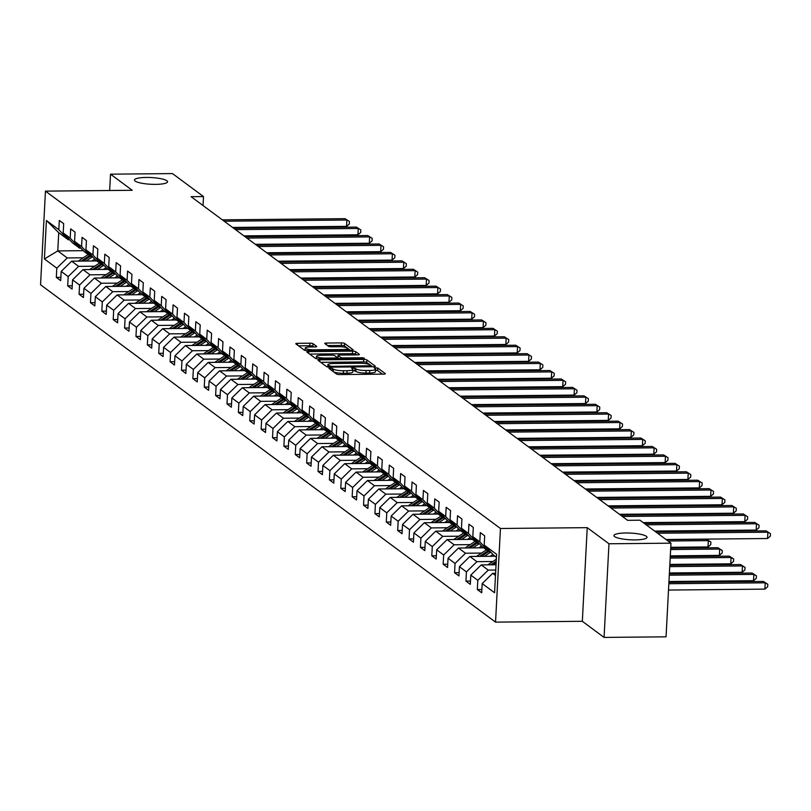 <?xml version="1.0" encoding="UTF-8"?>
<svg xmlns="http://www.w3.org/2000/svg" width="811" height="811" viewBox="0 0 811 811"><rect width="100%" height="100%" fill="white"/><g stroke="black" fill="none" stroke-linecap="round" stroke-linejoin="round"><path stroke-width="1.22" d="M330.178 368.022L328.972 368.407L336.585 374.053A2.545 0.517 3 0 0 339.728 374.56L383.542 374.135A2.545 0.517 3 0 0 385.367 373.739A2.545 0.517 3 0 0 385.266 373.587L377.652 367.941L374.175 367.87L375.229 368.711A8.13 1.652 3 0 1 375.564 369.208A8.13 1.652 3 0 1 369.735 370.485L366.085 370.515A8.13 1.652 3 0 1 356.009 368.893L352.815 367.809L351.538 368.082L352.592 368.924A8.13 1.652 3 0 1 352.927 369.421A8.13 1.652 3 0 1 347.098 370.698L343.448 370.728A8.13 1.652 3 0 1 333.372 369.106L330.178 368.022M155.661 184.371A16.565 3.356 3 0 0 167.532 181.776A16.565 3.356 3 0 0 146.325 177.447A16.565 3.356 3 0 0 134.444 180.042A16.565 3.356 3 0 0 155.661 184.371M635.155 539.903A16.565 3.356 3 0 0 647.026 537.318A16.565 3.356 3 0 0 625.818 532.989A16.565 3.356 3 0 0 613.947 535.574A16.565 3.356 3 0 0 635.155 539.903M313.046 343.712A2.545 0.517 3 0 0 309.893 343.195L297.596 343.317A2.545 0.517 3 0 0 295.782 343.712A2.545 0.517 3 0 0 295.883 343.874L304.328 350.139A2.545 0.517 3 0 0 307.481 350.646L351.295 350.22A2.545 0.517 3 0 0 353.109 349.825A2.545 0.517 3 0 0 353.008 349.673L344.563 343.408A2.545 0.517 3 0 0 341.411 342.901L326.559 343.043A2.545 0.517 3 0 0 324.745 343.438A2.545 0.517 3 0 0 324.846 343.59L328.465 346.277A2.545 0.517 3 0 0 331.608 346.784L338.978 346.713A6.792 1.379 3 0 1 347.676 348.487A6.792 1.379 3 0 1 342.8 349.551L313.958 349.825A6.792 1.379 3 0 1 305.26 348.051A6.792 1.379 3 0 1 310.126 346.986L314.942 346.946A2.545 0.517 3 0 0 316.756 346.54A2.545 0.517 3 0 0 316.655 346.388L313.046 343.712L312.904 346.236A2.545 0.517 3 0 0 309.761 345.729L298.529 345.841M132.244 190.291L110.509 174.172L172.5 173.584L203.5 196.566L191.102 196.688L627.572 520.317L639.97 520.196L670.971 543.177L608.97 543.775L587.235 527.657L500.448 528.488L45.457 191.122L132.244 190.291M319.869 359.831A2.545 0.517 3 0 0 318.044 360.226A2.545 0.517 3 0 0 318.145 360.378L326.6 366.643A2.545 0.517 3 0 0 329.742 367.15L373.557 366.734A2.545 0.517 3 0 0 375.381 366.339A2.545 0.517 3 0 0 375.27 366.177L366.825 359.912A2.545 0.517 3 0 0 363.673 359.405L319.869 359.831L319.777 361.584M315.459 358.391L307.014 352.126A2.545 0.517 3 0 1 306.913 351.974A2.545 0.517 3 0 1 308.738 351.568L352.542 351.153A2.545 0.517 3 0 1 355.694 351.66L359.314 354.346A2.545 0.517 3 0 1 359.415 354.498A2.545 0.517 3 0 1 357.59 354.894L339.819 355.066A2.545 0.517 3 0 0 338.005 355.461A2.545 0.517 3 0 0 338.106 355.623L340.508 357.398A2.545 0.517 3 0 0 343.651 357.904L362.152 357.732L364.433 358.198L363.156 358.472L318.611 358.898A2.545 0.517 3 0 1 315.459 358.391M500.448 528.488L495.541 622.128L40.55 284.762L45.457 191.122M60.866 277.352L56.314 277.392L60.693 280.636L61.18 271.401L68.185 276.592L67.698 285.837L72.078 289.081L72.554 279.836L79.559 285.036L79.072 294.271L83.452 297.515L83.938 288.28L90.933 293.47L90.457 302.706L94.826 305.95L95.313 296.714L102.318 301.905L101.831 311.14L106.211 314.384L106.697 305.149L113.692 310.339L113.205 319.575L117.585 322.829L118.071 313.583L125.076 318.774L124.59 328.019L128.969 331.263L129.446 322.028L136.451 327.218L135.964 336.453L140.344 339.697L140.83 330.462L147.825 335.653L147.349 344.888L151.718 348.132L152.204 338.897L159.209 344.087L158.723 353.322L163.102 356.566L163.589 347.331L170.584 352.521L170.107 361.767L174.477 365.011L174.963 355.765L181.968 360.966L181.482 370.201L185.861 373.445L186.337 364.21L193.342 369.4L192.856 378.636L197.235 381.88L197.722 372.644L204.727 377.835L204.24 387.07L208.609 390.314L209.096 381.079L216.101 386.269L215.614 395.515L219.994 398.759L220.48 389.513L227.475 394.714L226.999 403.949L231.368 407.193L231.855 397.958L238.86 403.148L238.373 412.383L242.753 415.627L243.229 406.392L250.234 411.582L249.747 420.818L254.127 424.062L254.613 414.826L261.618 420.017L261.132 429.262L265.511 432.506L265.988 423.261L272.993 428.461L272.506 437.697L276.886 440.941L277.372 431.705L284.367 436.896L283.891 446.131L288.26 449.375L288.746 440.14L295.751 445.33L295.265 454.565L299.644 457.81L300.131 448.574L307.126 453.765L306.649 463L311.019 466.254L311.505 457.009L318.51 462.199L318.024 471.444L322.403 474.688L322.879 465.453L329.884 470.644L329.398 479.879L333.777 483.123L334.264 473.888L341.259 479.078L340.782 488.313L345.151 491.557L345.638 482.322L352.643 487.512L352.156 496.748L356.536 499.992L357.022 490.756L364.017 495.947L363.541 505.192L367.91 508.436L368.397 499.191L375.402 504.391L374.915 513.627L379.295 516.871L379.771 507.635L386.776 512.826L386.289 522.061L390.669 525.305L391.155 516.07L398.16 521.26L397.674 530.495L402.043 533.739L402.53 524.504L409.535 529.695L409.048 538.94L413.428 542.184L413.914 532.939L420.909 538.139L420.433 547.374L424.802 550.618L425.288 541.383L432.293 546.573L431.807 555.809L436.186 559.053L436.663 549.817L443.668 555.008L443.181 564.243L447.56 567.487L448.047 558.252L455.052 563.442L454.565 572.688L458.945 575.932L459.421 566.686L466.426 571.887L465.94 581.122L470.319 584.366L470.806 575.131L477.801 580.321L477.324 589.556L481.693 592.8L482.18 583.565L494.578 592.76L496.596 554.288L484.197 545.093L484.684 535.858L480.305 532.614L479.818 541.849L489.205 551.875L482.21 546.685L472.823 536.659L473.3 527.424L468.93 524.18L468.444 533.415L477.831 543.441L470.826 538.251L461.439 528.225L461.925 518.979L457.546 515.735L457.059 524.981L466.457 535.007L459.452 529.816L450.064 519.78L450.551 510.545L446.172 507.301L445.685 516.536L455.072 526.572L448.067 521.372L438.68 511.346L439.167 502.11L434.787 498.866L434.311 508.102L443.698 518.128L436.693 512.937L427.306 502.911L427.792 493.676L423.413 490.432L422.926 499.667L432.314 509.693L425.319 504.503L415.931 494.477L416.408 485.231L412.039 481.987L411.552 491.233L420.939 501.259L413.934 496.068L404.547 486.032L405.034 476.797L400.654 473.553L400.168 482.788L409.565 492.824L402.56 487.624L393.173 477.598L393.649 468.363L389.28 465.119L388.793 474.354L398.181 484.38L391.176 479.189L381.788 469.163L382.275 459.928L377.896 456.684L377.419 465.919L386.806 475.945L379.801 470.755L370.414 460.729L370.901 451.484L366.521 448.24L366.035 457.485L375.422 467.511L368.427 462.321L359.03 452.285L359.516 443.049L355.147 439.805L354.66 449.041L364.048 459.077L357.043 453.886L347.655 443.85L348.142 434.615L343.763 431.371L343.276 440.606L352.663 450.632L345.668 445.442L336.281 435.416L336.758 426.18L332.388 422.936L331.902 432.172L341.289 442.198L334.284 437.007L324.897 426.981L325.383 417.746L321.004 414.492L320.527 423.737L329.915 433.763L322.91 428.573L313.522 418.547L314.009 409.302L309.63 406.058L309.143 415.293L318.53 425.329L311.525 420.139L302.138 410.102L302.625 400.867L298.245 397.623L297.769 406.858L307.156 416.895L300.151 411.694L290.764 401.668L291.25 392.433L286.871 389.189L286.384 398.424L295.772 408.45L288.777 403.26L279.389 393.234L279.866 383.998L275.497 380.754L275.01 389.99L284.397 400.016L277.392 394.825L268.005 384.799L268.492 375.554L264.112 372.31L263.626 381.555L273.023 391.581L266.018 386.391L256.631 376.355L257.117 367.119L252.738 363.875L252.251 373.111L261.639 383.147L254.634 377.946L245.246 367.92L245.733 358.685L241.354 355.441L240.877 364.676L250.264 374.702L243.259 369.512L233.872 359.486L234.359 350.251L229.979 347.007L229.493 356.242L238.88 366.268L231.885 361.077L222.498 351.051L222.974 341.806L218.605 338.562L218.118 347.807L227.506 357.833L220.501 352.643L211.113 342.607L211.6 333.372L207.221 330.128L206.734 339.363L216.131 349.399L209.126 344.199L199.739 334.173L200.216 324.937L195.846 321.693L195.36 330.929L204.747 340.955L197.742 335.764L188.355 325.738L188.841 316.503L184.462 313.259L183.985 322.494L193.373 332.52L186.368 327.33L176.98 317.304L177.467 308.068L173.088 304.814L172.601 314.06L181.988 324.086L174.994 318.895L165.596 308.869L166.083 299.624L161.713 296.38L161.227 305.615L170.614 315.651L163.609 310.461L154.222 300.425L154.708 291.19L150.329 287.946L149.842 297.181L159.23 307.207L152.235 302.016L142.848 291.99L143.324 282.755L138.955 279.511L138.468 288.746L147.855 298.772L140.85 293.582L131.463 283.556L131.95 274.321L127.57 271.067L127.094 280.312L136.481 290.338L129.476 285.148L120.089 275.122L120.575 265.876L116.196 262.632L115.709 271.867L125.097 281.904L118.092 276.713L108.704 266.677L109.191 257.442L104.812 254.198L104.335 263.433L113.722 273.469L106.717 268.269L97.33 258.243L97.817 249.007L93.437 245.763L92.951 254.999L102.338 265.025L95.343 259.834L85.956 249.808L86.432 240.573L82.063 237.329L81.576 246.564L90.964 256.59L83.959 251.4L74.571 241.374L75.058 232.128L70.679 228.884L70.192 238.13L79.59 248.156L72.584 242.965L63.197 232.929L63.684 223.694L59.304 220.45L58.818 229.685L68.205 239.721L58.727 232.686L57.774 250.913L67.252 257.939L83.269 257.786M56.314 277.392L56.8 268.157L44.402 258.962L46.42 220.491L58.818 229.685M63.197 232.929L70.192 238.13M74.571 241.374L81.576 246.564M85.956 249.808L92.951 254.999M97.33 258.243L104.335 263.433M108.704 266.677L115.709 271.867M120.089 275.122L127.094 280.312M131.463 283.556L138.468 288.746M142.848 291.99L149.842 297.181M154.222 300.425L161.227 305.615M165.596 308.869L172.601 314.06M176.98 317.304L183.985 322.494M188.355 325.738L195.36 330.929M199.739 334.173L206.734 339.363M211.113 342.607L218.118 347.807M222.498 351.051L229.493 356.242M233.872 359.486L240.877 364.676M245.246 367.92L252.251 373.111M256.631 376.355L263.626 381.555M268.005 384.799L275.01 389.99M279.389 393.234L286.384 398.424M290.764 401.668L297.769 406.858M302.138 410.102L309.143 415.293M313.522 418.547L320.527 423.737M324.897 426.981L331.902 432.172M336.281 435.416L343.276 440.606M347.655 443.85L354.66 449.041M359.03 452.285L366.035 457.485M370.414 460.729L377.419 465.919M381.788 469.163L388.793 474.354M393.173 477.598L400.168 482.788M404.547 486.032L411.552 491.233M415.931 494.477L422.926 499.667M427.306 502.911L434.311 508.102M438.68 511.346L445.685 516.536M450.064 519.78L457.059 524.981M461.439 528.225L468.444 533.415M472.823 536.659L479.818 541.849M94.644 266.221L78.626 266.373L71.632 261.183L96.833 260.939M80.907 248.146L79.59 248.156M71.632 261.183L61.18 271.401M78.626 266.373L68.185 276.592M106.018 274.655L90.011 274.817L83.006 269.617L108.208 269.384M92.292 256.58L90.964 256.59M83.006 269.617L72.554 279.836M90.011 274.817L79.559 285.036M117.402 283.1L101.385 283.252L94.38 278.061L119.592 277.818M103.666 265.015L102.338 265.025M94.38 278.061L83.938 288.28M101.385 283.252L90.933 293.47M128.777 291.534L112.77 291.686L105.765 286.496L130.966 286.253M115.05 273.449L113.722 273.469M105.765 286.496L95.313 296.714M112.77 291.686L102.318 301.905M140.161 299.969L124.144 300.121L117.139 294.93L142.351 294.687M126.425 281.883L125.097 281.904M117.139 294.93L106.697 305.149M124.144 300.121L113.692 310.339M151.535 308.403L135.518 308.555L128.523 303.365L153.725 303.132M137.799 290.328L136.481 290.338M128.523 303.365L118.071 313.583M135.518 308.555L125.076 318.774M162.92 316.848L146.903 317L139.897 311.809L165.109 311.566M149.183 298.762L147.855 298.772M139.897 311.809L129.446 322.028M146.903 317L136.451 327.218M174.294 325.282L158.277 325.434L151.282 320.244L176.484 320M160.558 307.197L159.23 307.207M151.282 320.244L140.83 330.462M158.277 325.434L147.825 335.653M185.668 333.716L169.661 333.868L162.656 328.678L187.858 328.435M171.942 315.631L170.614 315.651M162.656 328.678L152.204 338.897M169.661 333.868L159.209 344.087M197.053 342.151L181.035 342.303L174.03 337.112L199.242 336.879M183.316 324.076L181.988 324.086M174.03 337.112L163.589 347.331M181.035 342.303L170.584 352.521M208.427 350.595L192.41 350.747L185.415 345.557L210.617 345.314M194.701 332.51L193.373 332.52M185.415 345.557L174.963 355.765M192.41 350.747L181.968 360.966M219.811 359.03L203.794 359.182L196.789 353.991L222.001 353.748M206.075 340.944L204.747 340.955M196.789 353.991L186.337 364.21M203.794 359.182L193.342 369.4M231.186 367.464L215.168 367.616L208.174 362.426L233.375 362.182M217.449 349.379L216.131 349.399M208.174 362.426L197.722 372.644M215.168 367.616L204.727 377.835M242.56 375.899L226.553 376.051L219.548 370.86L244.75 370.617M228.834 357.823L227.506 357.833M219.548 370.86L209.096 381.079M226.553 376.051L216.101 386.269M253.944 384.343L237.927 384.495L230.922 379.295L256.134 379.061M240.208 366.258L238.88 366.268M230.922 379.295L220.48 389.513M237.927 384.495L227.475 394.714M265.319 392.777L249.312 392.93L242.307 387.739L267.508 387.496M251.592 374.692L250.264 374.702M242.307 387.739L231.855 397.958M249.312 392.93L238.86 403.148M276.703 401.212L260.686 401.364L253.681 396.173L278.893 395.93M262.967 383.127L261.639 383.147M253.681 396.173L243.229 406.392M260.686 401.364L250.234 411.582M288.077 409.646L272.06 409.798L265.065 404.608L290.267 404.365M274.341 391.571L273.023 391.581M265.065 404.608L254.613 414.826M272.06 409.798L261.618 420.017M299.462 418.081L283.445 418.243L276.439 413.042L301.641 412.809M285.725 400.005L284.397 400.016M276.439 413.042L265.988 423.261M283.445 418.243L272.993 428.461M310.836 426.525L294.819 426.677L287.814 421.487L313.026 421.244M297.1 408.44L295.772 408.45M287.814 421.487L277.372 431.705M294.819 426.677L284.367 436.896M322.21 434.96L306.203 435.112L299.198 429.921L324.4 429.678M308.484 416.874L307.156 416.895M299.198 429.921L288.746 440.14M306.203 435.112L295.751 445.33M333.595 443.394L317.577 443.546L310.572 438.356L335.784 438.112M319.858 425.309L318.53 425.329M310.572 438.356L300.131 448.574M317.577 443.546L307.126 453.765M344.969 451.828L328.952 451.98L321.957 446.79L347.159 446.557M331.243 433.753L329.915 433.763M321.957 446.79L311.505 457.009M328.952 451.98L318.51 462.199M356.353 460.273L340.336 460.425L333.331 455.235L358.543 454.991M342.617 442.188L341.289 442.198M333.331 455.235L322.879 465.453M340.336 460.425L329.884 470.644M367.728 468.707L351.71 468.859L344.716 463.669L369.917 463.426M353.991 450.622L352.663 450.632M344.716 463.669L334.264 473.888M351.71 468.859L341.259 479.078M379.102 477.142L363.095 477.294L356.09 472.103L381.292 471.86M365.376 459.056L364.048 459.077M356.09 472.103L345.638 482.322M363.095 477.294L352.643 487.512M390.486 485.576L374.469 485.728L367.464 480.538L392.676 480.305M376.75 467.501L375.422 467.511M367.464 480.538L357.022 490.756M374.469 485.728L364.017 495.947M401.861 494.021L385.843 494.173L378.849 488.982L404.05 488.739M388.134 475.935L386.806 475.945M378.849 488.982L368.397 499.191M385.843 494.173L375.402 504.391M413.245 502.455L397.228 502.607L390.223 497.417L415.435 497.173M399.509 484.37L398.181 484.38M390.223 497.417L379.771 507.635M397.228 502.607L386.776 512.826M424.619 510.889L408.602 511.042L401.607 505.851L426.809 505.608M410.883 492.804L409.565 492.824M401.607 505.851L391.155 516.07M408.602 511.042L398.16 521.26M435.994 519.324L419.986 519.476L412.981 514.286L438.183 514.042M422.267 501.249L420.939 501.259M412.981 514.286L402.53 524.504M419.986 519.476L409.535 529.695M447.378 527.758L431.361 527.92L424.356 522.72L449.568 522.487M433.642 509.683L432.314 509.693M424.356 522.72L413.914 532.939M431.361 527.92L420.909 538.139M458.752 536.203L442.745 536.355L435.74 531.164L460.942 530.921M445.026 518.117L443.698 518.128M435.74 531.164L425.288 541.383M442.745 536.355L432.293 546.573M470.137 544.637L454.119 544.789L447.114 539.599L472.326 539.356M456.4 526.552L455.072 526.572M447.114 539.599L436.663 549.817M454.119 544.789L443.668 555.008M481.511 553.072L465.494 553.224L458.499 548.033L483.701 547.79M467.775 534.996L466.457 535.007M458.499 548.033L448.047 558.252M465.494 553.224L455.052 563.442M492.895 561.506L476.878 561.668L469.873 556.468L495.075 556.234M479.159 543.431L477.831 543.441M469.873 556.468L459.421 566.686M476.878 561.668L466.426 571.887M495.774 570.032L488.252 570.103L481.247 564.912L496.048 564.77M490.533 551.865L489.205 551.875M481.247 564.912L470.806 575.131M488.252 570.103L477.801 580.321M495.491 575.465L492.632 573.347L495.602 573.316M496.444 557.238L493.585 555.119L484.197 545.093M492.632 573.347L482.18 583.565M587.235 527.657L582.328 621.297L604.063 637.416L608.97 543.775M604.063 637.416L666.054 636.828L670.971 543.177M110.509 174.172L109.657 190.514M582.328 621.297L495.541 622.128M203.034 205.528L203.5 196.566M83.269 250.67L57.774 250.913L44.402 258.962M69.533 239.701L68.205 239.721M46.42 220.491L58.727 232.686M67.252 257.939L56.8 268.157M481.866 589.516L477.324 589.556M470.492 581.071L465.94 581.122M459.117 572.637L454.565 572.688M447.733 564.203L443.181 564.243M436.359 555.768L431.807 555.809M424.974 547.334L420.433 547.374M413.6 538.889L409.048 538.94M402.215 530.455L397.674 530.495M390.841 522.02L386.289 522.061M379.467 513.586L374.915 513.627M368.082 505.141L363.541 505.192M356.708 496.707L352.156 496.748M345.324 488.273L340.782 488.313M333.95 479.838L329.398 479.879M322.575 471.394L318.024 471.444M311.191 462.959L306.649 463M299.817 454.525L295.265 454.565M288.432 446.091L283.891 446.131M277.058 437.646L272.506 437.697M265.684 429.212L261.132 429.262M254.299 420.777L249.747 420.818M242.925 412.343L238.373 412.383M231.54 403.908L226.999 403.949M220.166 395.464L215.614 395.515M208.782 387.029L204.24 387.07M197.408 378.595L192.856 378.636M186.033 370.161L181.482 370.201M174.649 361.716L170.107 361.767M163.275 353.282L158.723 353.322M151.89 344.847L147.349 344.888M140.516 336.413L135.964 336.453M129.142 327.968L124.59 328.019M117.757 319.534L113.205 319.575M106.383 311.1L101.831 311.14M94.999 302.665L90.457 302.706M83.624 294.221L79.072 294.271M72.25 285.786L67.698 285.837M333.686 371.904A8.13 1.652 3 0 0 343.317 373.263L343.448 370.728M352.927 369.421L352.795 371.955A8.13 1.652 3 0 1 346.966 373.232L343.317 373.263M375.564 369.208L375.432 371.742A8.13 1.652 3 0 1 369.603 373.009L365.954 373.05A8.13 1.652 3 0 1 355.867 371.418L352.876 370.333M382.478 374.145L377.52 370.475L375.513 370.12M369.593 364.595L366.694 362.446A2.545 0.517 3 0 0 363.541 361.939L320.801 362.345M372.492 366.744L370.039 364.859A8.13 1.652 3 0 0 359.962 363.237L333.676 363.49A8.13 1.652 3 0 0 327.847 364.757A8.13 1.652 3 0 0 328.181 365.254L331.425 366.379L371.154 365.741L371.093 366.754M309.67 354.093L352.41 353.687L352.542 351.153M356.526 354.904L355.563 354.194A2.545 0.517 3 0 0 352.41 353.687M337.984 357.854A2.545 0.517 3 0 0 337.873 357.996A2.545 0.517 3 0 0 337.974 358.148L338.724 358.705M321.389 355.238A6.792 1.379 3 0 0 316.513 356.303A6.792 1.379 3 0 0 325.221 358.087L335.379 357.986A2.545 0.517 3 0 0 337.204 357.59A2.545 0.517 3 0 0 337.092 357.428L334.7 355.654A2.545 0.517 3 0 0 331.547 355.147L321.389 355.238M313.867 346.956L312.904 346.236M346.986 347.828L344.432 345.932A2.545 0.517 3 0 0 341.279 345.425L327.502 345.557M350.22 350.23L347.625 348.314M668.507 590.053L764.885 589.131L765.219 582.805L763.394 581.457L668.913 582.359M668.842 583.727L765.219 582.805L767.794 584.275L767.662 586.799L764.885 589.131M763.394 581.457L767.794 584.275M665.983 539.487L767.541 538.514L767.875 532.188L657.569 533.243M766.05 530.84L770.45 533.648L766.05 530.84L655.744 531.894M770.45 533.648L770.318 536.183L767.541 538.514M487.958 564.841A6.863 6.427 -53.4 0 1 488.81 564.182L496.342 559.245M668.953 581.507L753.51 580.696L753.845 574.37L752.02 573.022L669.359 573.813M492.693 564.801L496.17 562.52M496.231 561.253L490.807 564.821M669.288 575.181L753.845 574.37L756.42 575.83L756.288 578.365L753.51 580.696M752.02 573.022L756.42 575.83M490.189 556.275L492.966 554.46M484.309 556.336L490.756 552.098M476.574 556.407A6.863 6.427 -53.4 0 1 477.436 555.748L486.448 549.838M669.41 572.961L742.136 572.262L742.46 565.936L740.636 564.578L669.805 565.257M481.318 556.366L488.709 551.51M487.837 550.862L479.423 556.376M669.734 566.625L742.46 565.936L745.035 567.396L744.903 569.93L742.136 572.262M740.636 564.578L745.035 567.396M654.609 531.053L756.166 530.08L756.491 523.754L646.185 524.808M754.676 522.406L759.076 525.214L754.676 522.406L644.36 523.46M759.076 525.214L758.944 527.748L756.166 530.08M643.235 522.619L744.782 521.645L745.116 515.32L622.412 516.485M743.292 513.961L747.691 516.779L743.292 513.961L620.587 515.137M747.691 516.779L747.56 519.314L744.782 521.645M478.814 547.841L481.582 546.016M472.935 547.901L479.382 543.664M465.2 547.972A6.863 6.427 -53.4 0 1 466.051 547.313L475.074 541.393M669.856 564.405L730.752 563.827L731.086 557.502L729.261 556.143L670.261 556.711M469.934 547.922L477.334 543.076M476.462 542.427L468.048 547.942M670.18 558.08L731.086 557.502L733.661 558.961L733.529 561.486L730.752 563.827M729.261 556.143L733.661 558.961M467.43 539.406L470.208 537.581M461.55 539.457L467.998 535.23M453.825 539.538A6.863 6.427 -53.4 0 1 454.677 538.879L463.689 532.959M670.302 555.859L719.377 555.393L719.702 549.057L717.887 547.709L670.707 548.165M458.56 539.487L465.96 534.631M465.078 533.983L456.664 539.508M670.636 549.534L719.702 549.057L722.287 550.527L722.155 553.051L719.377 555.393M717.887 547.709L722.287 550.527M456.056 530.972L458.823 529.147M450.176 531.023L456.623 526.795M442.441 531.093A6.863 6.427 -53.4 0 1 443.303 530.435L452.315 524.524M670.748 547.303L707.993 546.949L708.327 540.623L706.503 539.274L666.216 539.66M447.185 531.053L454.576 526.197M453.704 525.548L445.29 531.073M668.041 541.008L708.327 540.623L710.902 542.083L710.771 544.617L707.993 546.949M706.503 539.274L710.902 542.083M619.452 514.296L733.408 513.211L733.742 506.885L611.028 508.051M731.917 505.527L736.317 508.345L731.917 505.527L609.213 506.703M736.317 508.345L736.185 510.869L733.408 513.211M608.078 505.861L722.023 504.766L722.358 498.441L599.653 499.617M720.533 497.092L724.933 499.9L720.533 497.092L597.829 498.268M724.933 499.9L724.801 502.435L722.023 504.766M596.693 497.427L710.649 496.332L710.983 490.006L588.279 491.182M709.159 488.658L713.558 491.466L709.159 488.658L586.454 489.824M713.558 491.466L713.427 494L710.649 496.332M444.671 522.527L447.449 520.713M438.802 522.588L445.249 518.361M431.067 522.659A6.863 6.427 -53.4 0 1 431.918 522L440.941 516.09M435.801 522.619L443.201 517.763M442.319 517.114L433.915 522.629M696.031 531.509L695.128 530.84L654.832 531.225M695.128 530.84L696.213 531.509M585.319 488.982L699.275 487.898L699.599 481.572L576.895 482.748M697.774 480.213L702.184 483.032L697.774 480.213L575.07 481.389M702.184 483.032L702.042 485.566L699.275 487.898M433.297 514.093L436.075 512.278M427.417 514.154L433.865 509.916M419.682 514.225A6.863 6.427 -53.4 0 1 420.544 513.566L429.556 507.645M424.427 514.174L431.817 509.328M430.945 508.679L422.531 514.194M684.656 523.075L683.744 522.396L643.458 522.781M683.744 522.396L684.829 523.065M573.935 480.548L687.89 479.463L688.225 473.137L565.52 474.303M686.4 471.779L690.8 474.597L686.4 471.779L563.696 472.955M690.8 474.597L690.668 477.121L687.89 479.463M421.913 505.659L424.69 503.834M416.043 505.709L422.49 501.482M408.308 505.79A6.863 6.427 -53.4 0 1 409.16 505.131L418.182 499.211M413.042 505.74L420.443 500.884M419.571 500.235L411.157 505.76M673.272 514.63L672.37 513.961L619.685 514.468M672.37 513.961L673.454 514.63M562.56 472.114L676.516 471.019L676.84 464.693L554.136 465.869M675.026 463.345L679.425 466.163L675.026 463.345L552.321 464.521M679.425 466.163L679.294 468.687L676.516 471.019M410.538 497.224L413.316 495.399M404.659 497.275L411.106 493.047M396.934 497.346A6.863 6.427 -53.4 0 1 397.785 496.697L406.798 490.777M401.668 497.305L409.058 492.449M408.186 491.801L399.772 497.325M661.898 506.196L660.995 505.527L608.301 506.034M660.995 505.527L662.07 506.196M551.186 463.679L665.132 462.584L665.466 456.258L542.762 457.434M663.641 454.91L668.041 457.718L663.641 454.91L540.937 456.076M668.041 457.718L667.909 460.253L665.132 462.584M399.164 488.78L401.932 486.965M393.284 488.84L399.732 484.613M385.549 488.911A6.863 6.427 -53.4 0 1 386.401 488.252L395.423 482.342M390.284 488.871L397.684 484.015M396.812 483.366L388.398 488.891M650.523 497.761L649.611 497.092L596.926 497.589M649.611 497.092L650.696 497.761M539.802 455.235L653.757 454.15L654.092 447.824L531.387 449M652.267 446.476L656.667 449.284L652.267 446.476L529.563 447.642M656.667 449.284L656.535 451.818L653.757 454.15M387.78 480.345L390.557 478.531M381.91 480.406L388.357 476.169M374.175 480.477A6.863 6.427 -53.4 0 1 375.027 479.818L384.049 473.898M378.909 480.426L386.31 475.581M385.428 474.932L377.014 480.447M639.139 489.327L638.237 488.648L585.542 489.155M638.237 488.648L639.321 489.327M528.427 446.8L642.383 445.715L642.707 439.39L520.003 440.555M640.883 438.031L645.282 440.849L640.883 438.031L518.178 439.207M645.282 440.849L645.15 443.374L642.383 445.715M376.405 471.911L379.173 470.086M370.526 471.961L376.973 467.734M362.791 472.043A6.863 6.427 -53.4 0 1 363.652 471.384L372.665 465.463M367.535 471.992L374.925 467.146M374.053 466.497L365.639 472.012M627.765 480.882L626.852 480.213L574.168 480.72M626.852 480.213L627.937 480.882M517.043 438.366L630.999 437.281L631.333 430.945L508.629 432.121M629.508 429.597L633.908 432.415L629.508 429.597L506.804 430.773M633.908 432.415L633.776 434.939L630.999 437.281M365.021 463.476L367.799 461.652M359.151 463.527L365.599 459.3M351.416 463.598A6.863 6.427 -53.4 0 1 352.268 462.949L361.29 457.029M356.151 463.557L363.551 458.702M362.669 458.053L354.265 463.578M616.38 472.448L615.478 471.779L562.783 472.286M615.478 471.779L616.563 472.448M505.669 429.931L619.624 428.837L619.949 422.511L497.244 423.687M618.134 421.162L622.534 423.971L618.134 421.162L495.42 422.338M622.534 423.971L622.402 426.505L619.624 428.837M353.647 455.032L356.424 453.217M347.767 455.093L354.214 450.865M340.032 455.164A6.863 6.427 -53.4 0 1 340.894 454.505L349.906 448.595M344.776 455.123L352.167 450.267M351.295 449.618L342.881 455.143M605.006 464.014L604.094 463.345L551.409 463.841M604.094 463.345L605.178 464.014M494.294 421.497L608.24 420.402L608.574 414.076L485.87 415.252M606.75 412.728L611.149 415.536L606.75 412.728L484.045 413.894M611.149 415.536L611.018 418.07L608.24 420.402M342.272 446.597L345.04 444.783M336.393 446.658L342.84 442.421M328.658 446.729A6.863 6.427 -53.4 0 1 329.509 446.07L338.532 440.15M333.392 446.689L340.792 441.833M339.921 441.184L331.506 446.699M593.632 455.579L592.719 454.9L540.035 455.407M592.719 454.9L593.804 455.579M482.91 413.052L596.866 411.968L597.2 405.642L474.496 406.808M595.375 404.284L599.775 407.102L595.375 404.284L472.671 405.459M599.775 407.102L599.643 409.636L596.866 411.968M330.888 438.163L333.666 436.338M325.018 438.214L331.456 433.986M317.283 438.295A6.863 6.427 -53.4 0 1 318.135 437.636L327.157 431.716M322.018 438.244L329.418 433.398M328.536 432.75L320.122 438.264M582.247 447.145L581.345 446.466L528.65 446.973M581.345 446.466L582.43 447.135M471.536 404.618L585.481 403.533L585.816 397.197L463.111 398.373M583.991 395.849L588.391 398.667L583.991 395.849L461.287 397.025M588.391 398.667L588.259 401.192L585.481 403.533M319.514 429.729L322.281 427.904M313.634 429.779L320.081 425.552M305.899 429.86A6.863 6.427 -53.4 0 1 306.761 429.201L315.773 423.281M310.643 429.81L318.034 424.954M317.162 424.305L308.748 429.83M570.873 438.7L569.961 438.031L517.276 438.538M569.961 438.031L571.045 438.7M460.151 396.184L574.107 395.089L574.441 388.763L451.737 389.939M572.617 387.415L577.016 390.223L572.617 387.415L449.912 388.591M577.016 390.223L576.885 392.757L574.107 395.089M308.129 421.284L310.907 419.469M302.26 421.345L308.707 417.118M294.525 421.416A6.863 6.427 -53.4 0 1 295.376 420.757L304.399 414.847M299.259 421.375L306.659 416.519M305.777 415.871L297.373 421.396M559.489 430.266L558.586 429.597L505.892 430.094M558.586 429.597L559.671 430.266M448.777 387.749L562.733 386.654L563.057 380.329L440.353 381.505M561.232 378.98L565.642 381.788L561.232 378.98L438.528 380.146M565.642 381.788L565.5 384.323L562.733 386.654M296.755 412.85L299.533 411.035M290.875 412.911L297.323 408.673M283.14 412.981A6.863 6.427 -53.4 0 1 284.002 412.323L293.014 406.412M287.885 412.941L295.275 408.085M294.403 407.436L285.989 412.951M548.114 421.832L547.202 421.152L494.517 421.659M547.202 421.152L548.287 421.832M437.403 379.305L551.348 378.22L551.683 371.894L428.978 373.06M549.858 370.536L554.258 373.354L549.858 370.536L427.154 371.712M554.258 373.354L554.126 375.888L551.348 378.22M285.381 404.415L288.148 402.591M279.501 404.476L285.948 400.239M271.766 404.547A6.863 6.427 -53.4 0 1 272.618 403.888L281.64 397.968M276.5 404.496L283.901 399.651M283.029 399.002L274.615 404.517M536.73 413.397L535.828 412.718L483.143 413.225M535.828 412.718L536.912 413.387M426.018 370.87L539.974 369.786L540.308 363.46L417.594 364.626M538.484 362.101L542.883 364.92L538.484 362.101L415.779 363.277M542.883 364.92L542.752 367.444L539.974 369.786M273.996 395.981L276.774 394.156M268.117 396.032L274.564 391.804M260.392 396.113A6.863 6.427 -53.4 0 1 261.243 395.454L270.256 389.533M265.126 396.062L272.526 391.206M271.644 390.557L263.23 396.082M525.356 404.953L524.453 404.284L471.759 404.79M524.453 404.284L525.528 404.953M414.644 362.436L528.59 361.341L528.924 355.015L406.22 356.191M527.099 353.667L531.499 356.475L527.099 353.667L404.395 354.843M531.499 356.475L531.367 359.009L528.59 361.341M262.622 387.546L265.39 385.722M256.742 387.597L263.19 383.37M249.007 387.668A6.863 6.427 -53.4 0 1 249.869 387.009L258.881 381.099M253.752 387.628L261.142 382.772M260.27 382.123L251.856 387.648M513.981 396.518L513.069 395.849L460.384 396.346M513.069 395.849L514.154 396.518M403.26 354.001L517.215 352.907L517.55 346.581L394.845 347.757M515.725 345.233L520.125 348.041L515.725 345.233L393.021 346.398M520.125 348.041L519.993 350.575L517.215 352.907M251.238 379.102L254.015 377.287M245.368 379.163L251.815 374.935M237.633 379.234A6.863 6.427 -53.4 0 1 238.485 378.575L247.507 372.665M242.367 379.193L249.768 374.337M248.886 373.689L240.482 379.203M502.597 388.084L501.695 387.415L449 387.911M501.695 387.415L502.779 388.084M391.885 345.557L505.841 344.472L506.165 338.146L383.461 339.322M504.341 336.788L508.75 339.606L504.341 336.788L381.636 337.964M508.75 339.606L508.609 342.141L505.841 344.472M239.863 370.668L242.641 368.853M233.984 370.728L240.431 366.491M226.249 370.799A6.863 6.427 -53.4 0 1 227.11 370.14L236.123 364.22M230.993 370.749L238.383 365.903M237.511 365.254L229.097 370.769M491.223 379.649L490.31 378.97L437.626 379.477M490.31 378.97L491.395 379.639M380.501 337.123L494.457 336.038L494.791 329.712L372.087 330.878M492.966 328.354L497.366 331.172L492.966 328.354L370.262 329.53M497.366 331.172L497.234 333.696L494.457 336.038M228.479 362.233L231.257 360.408M222.609 362.284L229.057 358.056M214.874 362.365A6.863 6.427 -53.4 0 1 215.726 361.706L224.748 355.786M219.609 362.314L227.009 357.469M226.137 356.81L217.723 362.335M479.838 371.205L478.936 370.536L426.251 371.043M478.936 370.536L480.021 371.205M369.127 328.688L483.082 327.603L483.407 321.268L360.702 322.443M481.592 319.919L485.992 322.737L481.592 319.919L358.888 321.095M485.992 322.737L485.86 325.262L483.082 327.603M217.105 353.799L219.882 351.974M211.225 353.849L217.672 349.622M203.5 353.92A6.863 6.427 -53.4 0 1 204.352 353.272L213.364 347.351M208.234 353.88L215.625 349.024M214.753 348.375L206.339 353.9M468.464 362.77L467.562 362.101L414.867 362.608M467.562 362.101L468.636 362.77M357.752 320.254L471.698 319.159L472.032 312.833L349.328 314.009M470.208 311.485L474.607 314.293L470.208 311.485L347.503 312.651M474.607 314.293L474.476 316.827L471.698 319.159M205.73 345.354L208.498 343.54M199.851 345.415L206.298 341.188M192.116 345.486A6.863 6.427 -53.4 0 1 192.967 344.827L201.99 338.917M196.85 345.445L204.25 340.59M203.379 339.941L194.964 345.466M457.09 354.336L456.177 353.667L403.493 354.164M456.177 353.667L457.262 354.336M346.368 311.809L460.324 310.725L460.658 304.399L337.954 305.575M458.833 303.05L463.233 305.859L458.833 303.05L336.129 304.216M463.233 305.859L463.101 308.393L460.324 310.725M194.346 336.92L197.124 335.105M188.476 336.981L194.924 332.743M180.741 337.052A6.863 6.427 -53.4 0 1 181.593 336.393L190.615 330.472M185.476 337.001L192.876 332.155M191.994 331.506L183.58 337.021M445.705 345.902L444.803 345.222L392.108 345.729M444.803 345.222L445.888 345.902M334.994 303.375L448.949 302.29L449.274 295.964L326.569 297.13M447.449 294.606L451.849 297.424L447.449 294.606L324.745 295.782M451.849 297.424L451.717 299.958L448.949 302.29M182.972 328.485L185.739 326.661M177.092 328.536L183.539 324.309M169.357 328.617A6.863 6.427 -53.4 0 1 170.219 327.958L179.231 322.038M174.101 328.567L181.492 323.721M180.62 323.072L172.206 328.587M434.331 337.457L433.419 336.788L380.734 337.295M433.419 336.788L434.503 337.457M323.609 294.94L437.565 293.856L437.899 287.52L315.195 288.696M436.075 286.171L440.474 288.99L436.075 286.171L313.37 287.347M440.474 288.99L440.343 291.514L437.565 293.856M171.587 320.051L174.365 318.226M165.718 320.102L172.165 315.874M157.983 320.173A6.863 6.427 -53.4 0 1 158.834 319.524L167.857 313.604M162.717 320.132L170.117 315.276M169.235 314.627L160.831 320.152M422.947 329.023L422.044 328.354L369.35 328.86M422.044 328.354L423.129 329.023M312.235 286.506L426.191 285.411L426.515 279.085L303.811 280.261M424.7 277.737L429.1 280.545L424.7 277.737L301.986 278.913M429.1 280.545L428.968 283.08L426.191 285.411M160.213 311.606L162.991 309.792M154.333 311.667L160.781 307.44M146.598 311.738A6.863 6.427 -53.4 0 1 147.46 311.079L156.472 305.169M151.343 311.698L158.733 306.842M157.861 306.193L149.447 311.718M411.572 320.588L410.66 319.919L357.975 320.416M410.66 319.919L411.745 320.588M300.861 278.072L414.806 276.977L415.141 270.651L292.436 271.827M413.316 269.303L417.716 272.111L413.316 269.303L290.612 270.469M417.716 272.111L417.584 274.645L414.806 276.977M148.839 303.172L151.606 301.357M142.959 303.233L149.406 298.995M135.224 303.304A6.863 6.427 -53.4 0 1 136.076 302.645L145.098 296.725M139.958 303.263L147.359 298.407M146.487 297.759L138.073 303.273M400.198 312.154L399.286 311.475L346.601 311.982M399.286 311.475L400.37 312.154M289.476 269.627L403.432 268.542L403.766 262.217L281.062 263.382M401.942 260.858L406.341 263.676L401.942 260.858L279.237 262.034M406.341 263.676L406.21 266.211L403.432 268.542M137.454 294.738L140.232 292.913M131.575 294.788L138.022 290.561M123.85 294.869A6.863 6.427 -53.4 0 1 124.701 294.211L133.724 288.29M128.584 294.819L135.984 289.973M135.102 289.324L126.688 294.839M388.814 303.719L387.911 303.04L335.217 303.547M387.911 303.04L388.996 303.709M278.102 261.193L392.048 260.108L392.382 253.772L269.678 254.948M390.557 252.424L394.957 255.242L390.557 252.424L267.853 253.6M394.957 255.242L394.825 257.766L392.048 260.108M126.08 286.303L128.848 284.479M120.2 286.354L126.648 282.127M112.465 286.435A6.863 6.427 -53.4 0 1 113.327 285.776L122.339 279.856M117.21 286.384L124.6 281.529M123.728 280.88L115.314 286.405M377.439 295.275L376.527 294.606L323.842 295.113M376.527 294.606L377.612 295.275M266.718 252.758L380.673 251.663L381.008 245.338L258.303 246.514M379.183 243.989L383.583 246.797L379.183 243.989L256.479 245.165M383.583 246.797L383.451 249.332L380.673 251.663M114.696 277.859L117.473 276.044M108.826 277.92L115.274 273.692M101.091 277.991A6.863 6.427 -53.4 0 1 101.943 277.332L110.965 271.421M105.825 277.95L113.226 273.094M112.344 272.445L103.94 277.97M366.055 286.841L365.153 286.171L312.458 286.668M365.153 286.171L366.237 286.841M255.343 244.324L369.299 243.229L369.623 236.903L246.919 238.079M367.799 235.555L372.208 238.363L367.799 235.555L245.094 236.721M372.208 238.363L372.067 240.897L369.299 243.229M103.321 269.424L106.099 267.61M97.442 269.485L103.889 265.258M89.707 269.556A6.863 6.427 -53.4 0 1 90.568 268.897L99.581 262.987M94.451 269.516L101.841 264.66M100.969 264.011L92.555 269.526M354.681 278.406L353.768 277.737L301.084 278.234M353.768 277.737L354.853 278.406M243.969 235.879L357.915 234.795L358.249 228.469L235.545 229.635M356.424 227.11L360.824 229.929L356.424 227.11L233.72 228.286M360.824 229.929L360.692 232.463L357.915 234.795M91.947 260.99L94.715 259.165M86.067 261.051L92.515 256.813M78.332 261.122A6.863 6.427 -53.4 0 1 79.184 260.463L88.206 254.542M83.067 261.071L90.467 256.225M89.595 255.577L81.181 261.091M343.296 269.972L342.394 269.293L289.709 269.799M342.394 269.293L343.479 269.962M232.585 227.445L346.54 226.36L346.875 220.034L224.16 221.2M345.05 218.676L349.45 221.494L345.05 218.676L222.346 219.852M349.45 221.494L349.318 224.018L346.54 226.36M333.24 371.57L333.372 369.106M346.966 373.232L347.098 370.698M354.883 370.688L355.015 368.164M355.867 371.418L356.009 368.893M365.954 373.05L366.085 370.515M369.603 373.009L369.735 370.485M377.52 370.475L377.652 367.941M332.257 370.84L332.388 368.376M363.541 361.939L363.673 359.405M366.694 362.446L366.825 359.912M329.154 367.14L329.215 366.025M331.385 367.14L331.425 366.379M369.836 366.765L369.877 366.014M371.022 366.754L371.073 365.842M328.08 367.048L328.181 365.254M308.636 353.332L308.738 351.568M355.563 354.194L355.694 351.66M337.974 358.148L338.106 355.623M340.438 358.685L340.508 357.398M343.611 358.655L343.651 357.904M362.111 358.482L362.152 357.732M325.181 358.837L325.221 358.087M335.338 358.736L335.379 357.986M337.031 358.726L337.082 357.732M313.918 350.585L313.958 349.825M342.769 350.301L342.8 349.551M326.468 344.797L326.559 343.043M341.279 345.425L341.411 342.901M344.432 345.932L344.563 343.408M297.505 345.08L297.596 343.317M309.761 345.729L309.893 343.195M488.81 564.182L489.672 564.831M477.436 555.748L478.297 556.387M466.051 547.313L466.923 547.952M454.677 538.879L455.539 539.518M443.303 530.435L444.164 531.083M431.918 522L432.78 522.649M420.544 513.566L421.406 514.204M409.16 505.131L410.031 505.77M397.785 496.697L398.647 497.336M386.401 488.252L387.273 488.901M375.027 479.818L375.888 480.457M363.652 471.384L364.514 472.022M352.268 462.949L353.14 463.588M340.894 454.505L341.755 455.153M329.509 446.07L330.381 446.709M318.135 437.636L318.997 438.275M306.761 429.201L307.622 429.84M295.376 420.757L296.238 421.406M284.002 412.323L284.864 412.961M272.618 403.888L273.489 404.527M261.243 395.454L262.105 396.092M249.869 387.009L250.731 387.658M238.485 378.575L239.346 379.224M227.11 370.14L227.972 370.779M215.726 361.706L216.598 362.345M204.352 353.272L205.213 353.91M192.967 344.827L193.839 345.476M181.593 336.393L182.455 337.031M170.219 327.958L171.08 328.597M158.834 319.524L159.706 320.163M147.46 311.079L148.322 311.728M136.076 302.645L136.947 303.284M124.701 294.211L125.563 294.849M113.327 285.776L114.189 286.415M101.943 277.332L102.804 277.98M90.568 268.897L91.43 269.536M79.184 260.463L80.056 261.101M327.735 366.998L327.847 364.757M337.873 357.996L338.005 355.461M316.391 358.705L316.513 356.303M337.143 358.726L337.204 357.59M305.139 350.423L305.26 348.051M347.584 350.261L347.676 348.487"/></g></svg>
